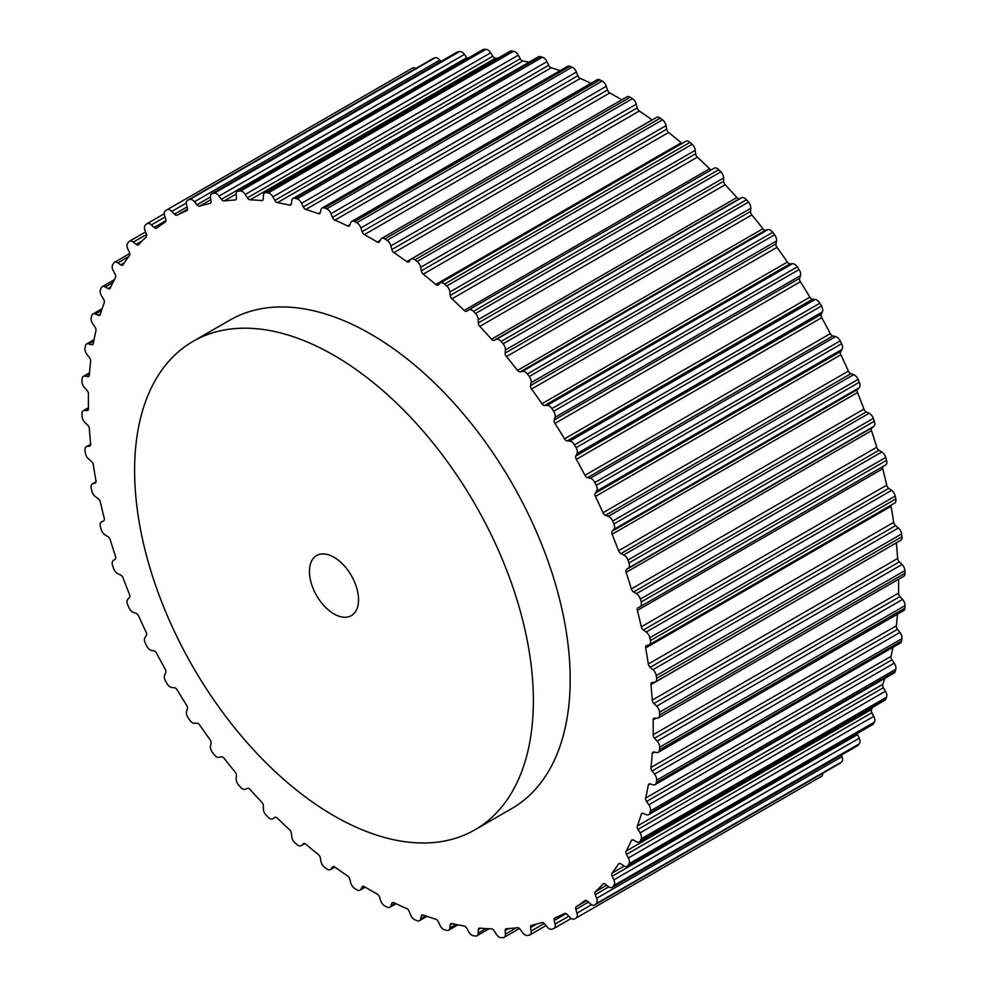 <?xml version="1.0" encoding="UTF-8"?>
<svg xmlns="http://www.w3.org/2000/svg" width="987" height="987" viewBox="0 0 987 987"><rect width="100%" height="100%" fill="white"/><g stroke="black" fill="none" stroke-linecap="round" stroke-linejoin="round"><path stroke-width="1.48" d="M474.981 829.783L511.784 808.538A281.974 162.793 -120 0 0 555.015 582.589A281.974 162.793 -120 0 0 370.804 334.112A281.974 162.793 -120 0 0 229.823 320.146L193.008 341.391A281.974 162.793 -120 0 0 149.79 567.34A281.974 162.793 -120 0 0 333.988 815.817A281.974 162.793 -120 0 0 474.981 829.783A281.974 162.793 -120 0 0 518.2 603.834A281.974 162.793 -120 0 0 333.988 355.357A281.974 162.793 -120 0 0 193.008 341.391M333.988 557.26A34.705 20.036 60 0 1 356.665 587.833A34.705 20.036 60 0 1 351.347 615.641A34.705 20.036 60 0 1 333.988 613.926A34.705 20.036 60 0 1 311.324 583.342A34.705 20.036 60 0 1 316.642 555.533A34.705 20.036 60 0 1 333.988 557.26M326.685 868.856A6.07 3.504 -120 0 0 330.374 869.596A6.07 3.504 -120 0 0 331.015 869.016L332.483 867.03A3.467 1.999 60 0 1 332.853 866.709A3.467 1.999 60 0 1 334.901 867.079A399.402 230.6 -120 0 0 347.671 876A3.467 1.999 60 0 1 349.793 879.121L350.73 882.785A6.07 3.504 -120 0 0 354.543 888.325A408.939 236.103 -120 0 0 356.788 889.768A6.07 3.504 -120 0 0 360.033 890.188A6.07 3.504 -120 0 0 360.897 889.275L362.106 886.98A3.467 1.999 60 0 1 362.587 886.449A3.467 1.999 60 0 1 364.388 886.659A399.402 230.6 -120 0 0 377.219 894.074A3.467 1.999 60 0 1 379.502 897.023L380.711 900.712A6.07 3.504 -120 0 0 384.807 905.943A408.939 236.103 -120 0 0 387.064 907.102A6.07 3.504 -120 0 0 389.853 907.275A6.07 3.504 -120 0 0 390.877 905.967L391.814 903.389A3.467 1.999 60 0 1 392.394 902.636A3.467 1.999 60 0 1 393.936 902.71A399.402 230.6 -120 0 0 406.706 908.533A3.467 1.999 60 0 1 409.111 911.272L410.592 914.961A6.07 3.504 -120 0 0 414.922 919.81A408.939 236.103 -120 0 0 417.156 920.686A6.07 3.504 -120 0 0 419.5 920.649A6.07 3.504 -120 0 0 420.647 918.922L421.289 916.072A3.467 1.999 60 0 1 421.942 915.085A3.467 1.999 60 0 1 423.226 915.048A399.402 230.6 -120 0 0 435.785 919.218A3.467 1.999 60 0 1 438.314 921.722L440.029 925.362A6.07 3.504 -120 0 0 444.557 929.779A408.939 236.103 -120 0 0 446.729 930.359A6.07 3.504 -120 0 0 448.641 930.186A6.07 3.504 -120 0 0 449.862 927.99L450.22 924.918A3.467 1.999 60 0 1 450.911 923.659A3.467 1.999 60 0 1 451.947 923.548A399.402 230.6 -120 0 0 464.161 926.016A3.467 1.999 60 0 1 466.765 928.261L468.714 931.802A6.07 3.504 -120 0 0 473.378 935.75A408.939 236.103 -120 0 0 475.487 936.034A6.07 3.504 -120 0 0 476.968 935.775A6.07 3.504 -120 0 0 478.226 933.073L478.276 929.803A3.467 1.999 60 0 1 478.991 928.261A3.467 1.999 60 0 1 479.781 928.113A399.402 230.6 -120 0 0 491.514 928.853A3.467 1.999 60 0 1 494.166 930.815L496.325 934.22A6.07 3.504 -120 0 0 501.075 937.65A408.939 236.103 -120 0 0 503.086 937.625A6.07 3.504 -120 0 0 504.16 937.342A6.07 3.504 -120 0 0 505.393 934.121L505.147 930.692A3.467 1.999 60 0 1 505.862 928.853A3.467 1.999 60 0 1 506.417 928.693A399.402 230.6 -120 0 0 517.533 927.694A3.467 1.999 60 0 1 520.223 929.347L522.555 932.592A6.07 3.504 -120 0 0 527.354 935.466A408.939 236.103 -120 0 0 529.242 935.133A6.07 3.504 -120 0 0 529.92 934.886A6.07 3.504 -120 0 0 531.105 931.111L530.55 927.558A3.467 1.999 60 0 1 531.228 925.399A3.467 1.999 60 0 1 531.561 925.275A399.402 230.6 -120 0 0 541.949 922.561A3.467 1.999 60 0 1 544.627 923.881L547.131 926.916A6.07 3.504 -120 0 0 551.906 929.211A408.939 236.103 -120 0 0 553.658 928.582A6.07 3.504 -120 0 0 553.978 928.434A6.07 3.504 -120 0 0 555.052 924.091L554.213 920.452A3.467 1.999 60 0 1 554.817 917.972A3.467 1.999 60 0 1 554.953 917.91A399.402 230.6 -120 0 0 564.502 913.493A3.467 1.999 60 0 1 567.143 914.468L569.77 917.281A6.07 3.504 -120 0 0 574.471 918.946A408.939 236.103 -120 0 0 575.273 918.49A408.939 236.103 -120 0 0 576.075 918.033A6.07 3.504 -120 0 0 576.976 913.123L575.853 909.434A3.467 1.999 60 0 1 576.334 906.658A399.402 230.6 -120 0 0 584.921 900.6A3.467 1.999 60 0 1 585.044 900.526A3.467 1.999 60 0 1 587.499 901.23L590.238 903.771A6.07 3.504 -120 0 0 594.532 905.017A6.07 3.504 -120 0 0 594.816 904.82A408.939 236.103 -120 0 0 596.234 903.611A6.07 3.504 -120 0 0 596.641 898.33L595.26 894.654A3.467 1.999 60 0 1 595.457 891.668A399.402 230.6 -120 0 0 602.995 884.031A3.467 1.999 60 0 1 603.279 883.809A3.467 1.999 60 0 1 605.487 884.303L608.288 886.548A6.07 3.504 -120 0 0 612.15 887.412A6.07 3.504 -120 0 0 612.705 886.943A408.939 236.103 -120 0 0 613.926 885.475A6.07 3.504 -120 0 0 613.84 879.886L612.199 876.234A3.467 1.999 60 0 1 612.113 873.088A399.402 230.6 -120 0 0 618.528 863.958A3.467 1.999 60 0 1 618.948 863.551A3.467 1.999 60 0 1 620.897 863.859L623.747 865.796A6.07 3.504 -120 0 0 627.152 866.327A6.07 3.504 -120 0 0 627.942 865.537A408.939 236.103 -120 0 0 628.966 863.81A6.07 3.504 -120 0 0 628.374 857.987L626.498 854.409A3.467 1.999 60 0 1 626.128 851.127A399.402 230.6 -120 0 0 631.347 840.603A3.467 1.999 60 0 1 631.877 839.999A3.467 1.999 60 0 1 633.568 840.147L636.43 841.738A6.07 3.504 -120 0 0 639.391 841.997A6.07 3.504 -120 0 0 640.353 840.838A408.939 236.103 -120 0 0 641.168 838.876A6.07 3.504 -120 0 0 640.082 832.868L637.984 829.401A3.467 1.999 60 0 1 637.343 826.02A399.402 230.6 -120 0 0 641.316 814.213A3.467 1.999 60 0 1 641.932 813.374A3.467 1.999 60 0 1 643.364 813.399L646.201 814.633A6.07 3.504 -120 0 0 648.718 814.67A6.07 3.504 -120 0 0 649.828 813.103A408.939 236.103 -120 0 0 650.408 810.932A6.07 3.504 -120 0 0 648.841 804.8L646.559 801.493A3.467 1.999 60 0 1 645.646 798.051A399.402 230.6 -120 0 0 648.311 785.097A3.467 1.999 60 0 1 648.99 783.999A3.467 1.999 60 0 1 650.174 783.925L652.962 784.801A6.07 3.504 -120 0 0 655.035 784.665A6.07 3.504 -120 0 0 656.232 782.654A408.939 236.103 -120 0 0 656.589 780.285A6.07 3.504 -120 0 0 654.554 774.104L652.099 770.983A3.467 1.999 60 0 1 650.927 767.516A399.402 230.6 -120 0 0 652.271 753.55A3.467 1.999 60 0 1 652.987 752.193A3.467 1.999 60 0 1 653.925 752.057L656.626 752.538A6.07 3.504 -120 0 0 658.267 752.304A6.07 3.504 -120 0 0 659.513 749.799A408.939 236.103 -120 0 0 659.624 747.27A6.07 3.504 -120 0 0 657.157 741.101L654.566 738.214A3.467 1.999 60 0 1 653.147 734.76A399.402 230.6 -120 0 0 653.147 719.93A3.467 1.999 60 0 1 653.863 718.277A3.467 1.999 60 0 1 654.566 718.117L657.157 718.228A6.07 3.504 -120 0 0 658.378 717.944A6.07 3.504 -120 0 0 659.624 714.921A408.939 236.103 -120 0 0 659.513 712.244A6.07 3.504 -120 0 0 656.626 706.174L653.925 703.534A3.467 1.999 60 0 1 652.271 700.141A399.402 230.6 -120 0 0 650.927 684.62A3.467 1.999 60 0 1 651.63 682.659A3.467 1.999 60 0 1 652.099 682.498L654.554 682.214A6.07 3.504 -120 0 0 655.38 681.955A6.07 3.504 -120 0 0 656.589 678.39A408.939 236.103 -120 0 0 656.232 675.614A6.07 3.504 -120 0 0 652.962 669.679L650.174 667.335A3.467 1.999 60 0 1 648.311 664.029A399.402 230.6 -120 0 0 645.646 647.978A3.467 1.999 60 0 1 646.3 645.708A3.467 1.999 60 0 1 646.559 645.597L648.841 644.918A6.07 3.504 -120 0 0 649.286 644.733A6.07 3.504 -120 0 0 650.408 640.6A408.939 236.103 -120 0 0 649.828 637.75A6.07 3.504 -120 0 0 646.201 632.038L643.364 630.002A3.467 1.999 60 0 1 641.316 626.819A399.402 230.6 -120 0 0 637.343 610.422A3.467 1.999 60 0 1 637.923 607.819A3.467 1.999 60 0 1 637.984 607.795L640.082 606.746A6.07 3.504 -120 0 0 640.181 606.684A6.07 3.504 -120 0 0 641.168 601.984A408.939 236.103 -120 0 0 640.353 599.097A6.07 3.504 -120 0 0 636.43 593.656L633.568 591.953A3.467 1.999 60 0 1 631.347 588.931A399.402 230.6 -120 0 0 626.128 572.374A3.467 1.999 60 0 1 626.498 569.511L628.374 568.105A6.07 3.504 -120 0 0 628.966 562.96A408.939 236.103 -120 0 0 627.942 560.048A6.07 3.504 -120 0 0 623.747 554.953L620.897 553.596A3.467 1.999 60 0 1 618.528 550.771A399.402 230.6 -120 0 0 612.113 534.226A3.467 1.999 60 0 1 612.199 531.179L613.84 529.414A6.07 3.504 -120 0 0 613.926 523.949A408.939 236.103 -120 0 0 612.705 521.05A6.07 3.504 -120 0 0 608.288 516.349L605.487 515.362A3.467 1.999 60 0 1 602.995 512.759A399.402 230.6 -120 0 0 595.457 496.412A3.467 1.999 60 0 1 595.26 493.204L596.641 491.119A6.07 3.504 -120 0 0 596.234 485.37A408.939 236.103 -120 0 0 594.816 482.532A6.07 3.504 -120 0 0 590.238 478.276L587.499 477.671A3.467 1.999 60 0 1 584.921 475.315A399.402 230.6 -120 0 0 576.334 459.337A3.467 1.999 60 0 1 575.853 456.006L576.976 453.613A6.07 3.504 -120 0 0 576.075 447.666A408.939 236.103 -120 0 0 574.471 444.903A6.07 3.504 -120 0 0 569.77 441.14L567.143 440.918A3.467 1.999 60 0 1 564.502 438.845A399.402 230.6 -120 0 0 554.953 423.411A3.467 1.999 60 0 1 554.213 420.006L555.052 417.328A6.07 3.504 -120 0 0 553.658 411.234A408.939 236.103 -120 0 0 551.906 408.593A6.07 3.504 -120 0 0 547.131 405.361L544.627 405.521A3.467 1.999 60 0 1 541.949 403.745A399.402 230.6 -120 0 0 531.561 389.038A3.467 1.999 60 0 1 530.55 385.584L531.105 382.66A6.07 3.504 -120 0 0 529.242 376.491A408.939 236.103 -120 0 0 527.354 373.974A6.07 3.504 -120 0 0 522.555 371.322L520.223 371.865A3.467 1.999 60 0 1 517.533 370.409A399.402 230.6 -120 0 0 506.417 356.578A3.467 1.999 60 0 1 505.147 353.112L505.393 349.978A6.07 3.504 -120 0 0 503.086 343.797A408.939 236.103 -120 0 0 501.075 341.453A6.07 3.504 -120 0 0 496.325 339.392L494.166 340.318A3.467 1.999 60 0 1 491.514 339.207A399.402 230.6 -120 0 0 479.781 326.401A3.467 1.999 60 0 1 478.276 322.971L478.226 319.64A6.07 3.504 -120 0 0 475.487 313.521A408.939 236.103 -120 0 0 473.378 311.374A6.07 3.504 -120 0 0 468.813 309.869A6.07 3.504 -120 0 0 468.714 309.93L466.765 311.226A3.467 1.999 60 0 1 466.703 311.263A3.467 1.999 60 0 1 464.161 310.461A399.402 230.6 -120 0 0 451.947 298.827A3.467 1.999 60 0 1 450.22 295.458L449.862 291.979A6.07 3.504 -120 0 0 446.729 285.996A408.939 236.103 -120 0 0 444.557 284.059A6.07 3.504 -120 0 0 440.424 282.961A6.07 3.504 -120 0 0 440.029 283.257L438.314 284.898A3.467 1.999 60 0 1 438.08 285.07A3.467 1.999 60 0 1 435.785 284.49A399.402 230.6 -120 0 0 423.226 274.164A3.467 1.999 60 0 1 421.289 270.894L420.647 267.304A6.07 3.504 -120 0 0 417.156 261.506A408.939 236.103 -120 0 0 414.922 259.815A6.07 3.504 -120 0 0 411.234 259.087A6.07 3.504 -120 0 0 410.592 259.667L409.111 261.641A3.467 1.999 60 0 1 408.754 261.974A3.467 1.999 60 0 1 406.706 261.604A399.402 230.6 -120 0 0 393.936 252.672A3.467 1.999 60 0 1 391.814 249.551L390.877 245.886A6.07 3.504 -120 0 0 387.064 240.347A408.939 236.103 -120 0 0 384.807 238.916A6.07 3.504 -120 0 0 381.562 238.484A6.07 3.504 -120 0 0 380.711 239.409L379.502 241.704A3.467 1.999 60 0 1 379.008 242.222A3.467 1.999 60 0 1 377.219 242.025A399.402 230.6 -120 0 0 364.388 234.61A3.467 1.999 60 0 1 362.106 231.649L360.897 227.96A6.07 3.504 -120 0 0 356.788 222.741A408.939 236.103 -120 0 0 354.543 221.581A6.07 3.504 -120 0 0 351.754 221.409A6.07 3.504 -120 0 0 350.73 222.704L349.793 225.295A3.467 1.999 60 0 1 349.213 226.035A3.467 1.999 60 0 1 347.671 225.974A399.402 230.6 -120 0 0 334.901 220.15A3.467 1.999 60 0 1 332.483 217.399L331.015 213.723A6.07 3.504 -120 0 0 326.685 208.874A408.939 236.103 -120 0 0 324.452 207.998A6.07 3.504 -120 0 0 322.107 208.023A6.07 3.504 -120 0 0 320.96 209.75L320.319 212.6A3.467 1.999 60 0 1 319.665 213.587A3.467 1.999 60 0 1 318.382 213.624A399.402 230.6 -120 0 0 305.822 209.466A3.467 1.999 60 0 1 303.293 206.949L301.578 203.322A6.07 3.504 -120 0 0 297.05 198.893A408.939 236.103 -120 0 0 294.879 198.313A6.07 3.504 -120 0 0 292.966 198.486A6.07 3.504 -120 0 0 291.733 200.682L291.387 203.766A3.467 1.999 60 0 1 290.684 205.012A3.467 1.999 60 0 1 289.66 205.136A399.402 230.6 -120 0 0 277.446 202.656A3.467 1.999 60 0 1 274.842 200.41L272.893 196.869A6.07 3.504 -120 0 0 268.23 192.934A408.939 236.103 -120 0 0 266.12 192.65A6.07 3.504 -120 0 0 264.639 192.909A6.07 3.504 -120 0 0 263.381 195.599L263.332 198.868A3.467 1.999 60 0 1 262.616 200.41A3.467 1.999 60 0 1 261.826 200.571A399.402 230.6 -120 0 0 250.093 199.83A3.467 1.999 60 0 1 247.441 197.869L245.282 194.451A6.07 3.504 -120 0 0 240.532 191.022A408.939 236.103 -120 0 0 238.521 191.046A6.07 3.504 -120 0 0 237.448 191.33A6.07 3.504 -120 0 0 236.201 194.55L236.461 197.992A3.467 1.999 60 0 1 235.745 199.83A3.467 1.999 60 0 1 235.19 199.991A399.402 230.6 -120 0 0 224.074 200.978A3.467 1.999 60 0 1 221.384 199.337L219.04 196.092A6.07 3.504 -120 0 0 214.253 193.218A408.939 236.103 -120 0 0 212.365 193.538A6.07 3.504 -120 0 0 211.687 193.785A6.07 3.504 -120 0 0 210.502 197.56L211.045 201.114A3.467 1.999 60 0 1 210.379 203.273A3.467 1.999 60 0 1 210.034 203.408A399.402 230.6 -120 0 0 199.645 206.123A3.467 1.999 60 0 1 196.968 204.802L194.476 201.755A6.07 3.504 -120 0 0 189.701 199.473A408.939 236.103 -120 0 0 187.949 200.102A6.07 3.504 -120 0 0 187.629 200.25A6.07 3.504 -120 0 0 186.555 204.593L187.394 208.232A3.467 1.999 60 0 1 186.777 210.7A3.467 1.999 60 0 1 186.642 210.774A399.402 230.6 -120 0 0 177.105 215.178A3.467 1.999 60 0 1 174.465 214.204L171.837 211.391A6.07 3.504 -120 0 0 167.124 209.725A408.939 236.103 -120 0 0 166.334 210.182A408.939 236.103 -120 0 0 165.532 210.65A6.07 3.504 -120 0 0 164.632 215.548L165.742 219.237A3.467 1.999 60 0 1 165.273 222.013A399.402 230.6 -120 0 0 156.686 228.071A3.467 1.999 60 0 1 156.563 228.157A3.467 1.999 60 0 1 154.108 227.442L151.369 224.9A6.07 3.504 -120 0 0 147.075 223.667A6.07 3.504 -120 0 0 146.792 223.864A408.939 236.103 -120 0 0 145.373 225.073A6.07 3.504 -120 0 0 144.966 230.341L146.347 234.03A3.467 1.999 60 0 1 146.15 237.003A399.402 230.6 -120 0 0 138.612 244.64A3.467 1.999 60 0 1 138.328 244.875A3.467 1.999 60 0 1 136.12 244.381L133.319 242.123A6.07 3.504 -120 0 0 129.457 241.26A6.07 3.504 -120 0 0 128.902 241.729A408.939 236.103 -120 0 0 127.681 243.209A6.07 3.504 -120 0 0 127.767 248.786L129.408 252.438A3.467 1.999 60 0 1 129.494 255.584A399.402 230.6 -120 0 0 123.079 264.726A3.467 1.999 60 0 1 122.659 265.121A3.467 1.999 60 0 1 120.71 264.812L117.86 262.887A6.07 3.504 -120 0 0 114.443 262.345A6.07 3.504 -120 0 0 113.665 263.134A408.939 236.103 -120 0 0 112.641 264.861A6.07 3.504 -120 0 0 113.234 270.697L115.109 274.263A3.467 1.999 60 0 1 115.479 277.544A399.402 230.6 -120 0 0 110.26 288.081A3.467 1.999 60 0 1 109.73 288.685A3.467 1.999 60 0 1 108.039 288.537L105.177 286.946A6.07 3.504 -120 0 0 102.216 286.686A6.07 3.504 -120 0 0 101.254 287.834A408.939 236.103 -120 0 0 100.44 289.808A6.07 3.504 -120 0 0 101.525 295.816L103.623 299.271A3.467 1.999 60 0 1 104.264 302.651A399.402 230.6 -120 0 0 100.292 314.458A3.467 1.999 60 0 1 99.675 315.297A3.467 1.999 60 0 1 98.244 315.272L95.406 314.039A6.07 3.504 -120 0 0 92.889 314.002A6.07 3.504 -120 0 0 91.779 315.569A408.939 236.103 -120 0 0 91.199 317.752A6.07 3.504 -120 0 0 92.766 323.884L95.048 327.178A3.467 1.999 60 0 1 95.961 330.62A399.402 230.6 -120 0 0 93.296 343.587A3.467 1.999 60 0 1 92.618 344.673A3.467 1.999 60 0 1 91.433 344.747L88.645 343.883A6.07 3.504 -120 0 0 86.572 344.007A6.07 3.504 -120 0 0 85.376 346.03A408.939 236.103 -120 0 0 85.018 348.399A6.07 3.504 -120 0 0 87.053 354.58L89.509 357.689A3.467 1.999 60 0 1 90.681 361.156A399.402 230.6 -120 0 0 89.336 375.122A3.467 1.999 60 0 1 88.62 376.491A3.467 1.999 60 0 1 87.683 376.627L84.981 376.133A6.07 3.504 -120 0 0 83.34 376.368A6.07 3.504 -120 0 0 82.094 378.885A408.939 236.103 -120 0 0 81.97 381.414A6.07 3.504 -120 0 0 84.45 387.57L87.041 390.47A3.467 1.999 60 0 1 88.46 393.912A399.402 230.6 -120 0 0 88.46 408.741A3.467 1.999 60 0 1 87.744 410.395A3.467 1.999 60 0 1 87.041 410.555L84.45 410.456A6.07 3.504 -120 0 0 83.229 410.74A6.07 3.504 -120 0 0 81.97 413.763A408.939 236.103 -120 0 0 82.094 416.428A6.07 3.504 -120 0 0 84.981 422.51L87.683 425.138A3.467 1.999 60 0 1 89.336 428.543A399.402 230.6 -120 0 0 90.681 444.064A3.467 1.999 60 0 1 89.977 446.025A3.467 1.999 60 0 1 89.509 446.173L87.053 446.457A6.07 3.504 -120 0 0 86.227 446.729A6.07 3.504 -120 0 0 85.018 450.294A408.939 236.103 -120 0 0 85.376 453.07A6.07 3.504 -120 0 0 88.645 458.992L91.433 461.348A3.467 1.999 60 0 1 93.296 464.655A399.402 230.6 -120 0 0 95.961 480.694A3.467 1.999 60 0 1 95.307 482.976A3.467 1.999 60 0 1 95.048 483.087L92.766 483.753A6.07 3.504 -120 0 0 92.309 483.951A6.07 3.504 -120 0 0 91.199 488.072A408.939 236.103 -120 0 0 91.779 490.921A6.07 3.504 -120 0 0 95.406 496.634L98.244 498.669A3.467 1.999 60 0 1 100.292 501.852A399.402 230.6 -120 0 0 104.264 518.249A3.467 1.999 60 0 1 103.684 520.852A3.467 1.999 60 0 1 103.623 520.889L101.525 521.938A6.07 3.504 -120 0 0 101.414 521.987A6.07 3.504 -120 0 0 100.44 526.688A408.939 236.103 -120 0 0 101.254 529.587A6.07 3.504 -120 0 0 105.177 535.016L108.039 536.731A3.467 1.999 60 0 1 110.26 539.753A399.402 230.6 -120 0 0 115.479 556.31A3.467 1.999 60 0 1 115.109 559.173L113.234 560.579A6.07 3.504 -120 0 0 112.641 565.724A408.939 236.103 -120 0 0 113.665 568.635A6.07 3.504 -120 0 0 117.86 573.718L120.71 575.076A3.467 1.999 60 0 1 123.079 577.901A399.402 230.6 -120 0 0 129.494 594.458A3.467 1.999 60 0 1 129.408 597.505L127.767 599.257A6.07 3.504 -120 0 0 127.681 604.735A408.939 236.103 -120 0 0 128.902 607.622A6.07 3.504 -120 0 0 133.319 612.322L136.12 613.309A3.467 1.999 60 0 1 138.612 615.913A399.402 230.6 -120 0 0 146.15 632.272A3.467 1.999 60 0 1 146.347 635.468L144.966 637.565A6.07 3.504 -120 0 0 145.373 643.302A408.939 236.103 -120 0 0 146.792 646.152A6.07 3.504 -120 0 0 151.369 650.396L154.108 651.013A3.467 1.999 60 0 1 156.686 653.357A399.402 230.6 -120 0 0 165.273 669.346A3.467 1.999 60 0 1 165.742 672.665L164.632 675.059A6.07 3.504 -120 0 0 165.532 681.018A408.939 236.103 -120 0 0 167.124 683.769A6.07 3.504 -120 0 0 171.837 687.532L174.465 687.766A3.467 1.999 60 0 1 177.105 689.839A399.402 230.6 -120 0 0 186.642 705.261A3.467 1.999 60 0 1 187.394 708.666L186.555 711.343A6.07 3.504 -120 0 0 187.949 717.438A408.939 236.103 -120 0 0 189.701 720.091A6.07 3.504 -120 0 0 194.476 723.311L196.968 723.163A3.467 1.999 60 0 1 199.645 724.927A399.402 230.6 -120 0 0 210.034 739.645A3.467 1.999 60 0 1 211.045 743.1L210.502 746.024A6.07 3.504 -120 0 0 212.365 752.193A408.939 236.103 -120 0 0 214.253 754.697A6.07 3.504 -120 0 0 219.04 757.362L221.384 756.819A3.467 1.999 60 0 1 224.074 758.263A399.402 230.6 -120 0 0 235.19 772.093A3.467 1.999 60 0 1 236.461 775.56L236.201 778.706A6.07 3.504 -120 0 0 238.521 784.887A408.939 236.103 -120 0 0 240.532 787.219A6.07 3.504 -120 0 0 245.282 789.279L247.441 788.366A3.467 1.999 60 0 1 250.093 789.477A399.402 230.6 -120 0 0 261.826 802.283A3.467 1.999 60 0 1 263.332 805.713L263.381 809.044A6.07 3.504 -120 0 0 266.12 815.163A408.939 236.103 -120 0 0 268.23 817.31A6.07 3.504 -120 0 0 272.782 818.815A6.07 3.504 -120 0 0 272.893 818.741L274.842 817.458A3.467 1.999 60 0 1 274.904 817.421A3.467 1.999 60 0 1 277.446 818.223A399.402 230.6 -120 0 0 289.66 829.857A3.467 1.999 60 0 1 291.387 833.213L291.733 836.692A6.07 3.504 -120 0 0 294.879 842.688A408.939 236.103 -120 0 0 297.05 844.613A6.07 3.504 -120 0 0 301.183 845.711A6.07 3.504 -120 0 0 301.578 845.415L303.293 843.774A3.467 1.999 60 0 1 303.515 843.614A3.467 1.999 60 0 1 305.822 844.181A399.402 230.6 -120 0 0 318.382 854.52A3.467 1.999 60 0 1 320.319 857.777L320.96 861.367A6.07 3.504 -120 0 0 324.452 867.166A408.939 236.103 -120 0 0 326.685 868.856M415.811 68.51A6.07 3.504 60 0 0 412.529 68.054A408.939 236.103 -120 0 0 411.727 68.51L166.334 210.182M432.738 58.776A6.07 3.504 60 0 1 433.022 58.566A6.07 3.504 60 0 1 433.342 58.418L187.949 200.102M440.967 61.416L439.869 60.084A6.07 3.504 60 0 0 435.094 57.789A408.939 236.103 -120 0 0 433.342 58.418M211.687 193.785L457.08 52.114A6.07 3.504 60 0 1 457.758 51.867L212.365 193.538M467.53 58.492A3.467 1.999 -120 0 1 466.777 57.653L464.445 54.408A6.07 3.504 60 0 0 459.646 51.534A408.939 236.103 -120 0 0 457.758 51.867M237.448 191.33L482.84 49.658A6.07 3.504 60 0 1 483.914 49.375L238.521 191.046M497.892 58.245A399.402 230.6 60 0 0 495.486 58.147A3.467 1.999 -120 0 1 492.834 56.185L490.675 52.78A6.07 3.504 60 0 0 485.925 49.35A408.939 236.103 -120 0 0 483.914 49.375M264.639 192.909L510.032 51.225A6.07 3.504 60 0 1 511.513 50.966L266.12 192.65M529.094 62.156A399.402 230.6 60 0 0 522.839 60.984A3.467 1.999 -120 0 1 520.235 58.739L518.286 55.198A6.07 3.504 60 0 0 513.622 51.25A408.939 236.103 -120 0 0 511.513 50.966M292.966 198.486L538.359 56.814A6.07 3.504 60 0 1 540.271 56.641L294.879 198.313M560.061 70.645A399.402 230.6 60 0 0 551.215 67.782A3.467 1.999 -120 0 1 548.686 65.278L546.971 61.638A6.07 3.504 60 0 0 542.443 57.221A408.939 236.103 -120 0 0 540.271 56.641M322.107 208.023L567.5 66.351A6.07 3.504 60 0 1 569.844 66.314L324.452 207.998M590.979 83.29A399.402 230.6 60 0 0 580.294 78.466A3.467 1.999 -120 0 1 577.888 75.728L576.408 72.039A6.07 3.504 60 0 0 572.078 67.19A408.939 236.103 -120 0 0 569.844 66.314M351.754 221.409L597.147 79.725A6.07 3.504 60 0 1 599.936 79.898L354.543 221.581M621.748 99.823A399.402 230.6 60 0 0 609.781 92.926A3.467 1.999 -120 0 1 607.498 89.977L606.289 86.288A6.07 3.504 60 0 0 602.193 81.057A408.939 236.103 -120 0 0 599.936 79.898M381.562 238.484L626.967 96.812A6.07 3.504 60 0 1 630.212 97.232L384.807 238.916M652.173 119.982A3.467 1.999 -120 0 1 652.099 119.92A399.402 230.6 60 0 0 639.329 111A3.467 1.999 -120 0 1 637.207 107.879L636.27 104.215A6.07 3.504 60 0 0 632.457 98.675A408.939 236.103 -120 0 0 630.212 97.232M411.234 259.087L656.626 117.404A6.07 3.504 60 0 1 660.315 118.144L414.922 259.815M682.14 143.411A3.467 1.999 -120 0 1 681.178 142.819A399.402 230.6 60 0 0 668.618 132.48A3.467 1.999 -120 0 1 666.681 129.223L666.04 125.633A6.07 3.504 60 0 0 662.548 119.834A408.939 236.103 -120 0 0 660.315 118.144M685.422 141.585A6.07 3.504 60 0 1 685.817 141.289A6.07 3.504 60 0 1 689.95 142.387L444.557 284.059M711.528 169.739A3.467 1.999 -120 0 1 709.554 168.777A399.402 230.6 60 0 0 697.34 157.143A3.467 1.999 -120 0 1 695.613 153.787L695.267 150.308A6.07 3.504 60 0 0 692.121 144.312A408.939 236.103 -120 0 0 689.95 142.387M468.924 309.807L714.107 168.259A6.07 3.504 60 0 1 714.218 168.185A6.07 3.504 60 0 1 718.77 169.69L473.378 311.374M640.292 606.623L885.475 465.062A6.07 3.504 60 0 0 885.586 465.013A6.07 3.504 60 0 0 886.56 460.312A408.939 236.103 -120 0 0 885.746 457.413A6.07 3.504 60 0 0 881.823 451.984L878.961 450.269A3.467 1.999 -120 0 1 876.74 447.247A399.402 230.6 60 0 0 871.521 430.69A3.467 1.999 -120 0 1 871.891 427.827L873.766 426.421A6.07 3.504 60 0 0 874.359 421.276A408.939 236.103 -120 0 0 873.335 418.365A6.07 3.504 60 0 0 869.14 413.282L866.29 411.924A3.467 1.999 -120 0 1 863.921 409.099A399.402 230.6 60 0 0 857.506 392.542A3.467 1.999 -120 0 1 857.592 389.495L859.233 387.743A6.07 3.504 60 0 0 859.319 382.265A408.939 236.103 -120 0 0 858.098 379.378A6.07 3.504 60 0 0 853.681 374.678L850.88 373.691A3.467 1.999 -120 0 1 848.388 371.087A399.402 230.6 60 0 0 840.85 354.728A3.467 1.999 -120 0 1 840.653 351.532L842.034 349.435A6.07 3.504 60 0 0 841.627 343.698A408.939 236.103 -120 0 0 840.208 340.848A6.07 3.504 60 0 0 835.631 336.604L832.892 335.987A3.467 1.999 -120 0 1 830.314 333.643A399.402 230.6 60 0 0 821.727 317.654A3.467 1.999 -120 0 1 821.258 314.335L822.368 311.941A6.07 3.504 60 0 0 821.468 305.982A408.939 236.103 -120 0 0 819.876 303.231A6.07 3.504 60 0 0 815.163 299.468L812.535 299.234A3.467 1.999 -120 0 1 809.895 297.161A399.402 230.6 60 0 0 800.358 281.739A3.467 1.999 -120 0 1 799.606 278.334L800.445 275.657A6.07 3.504 60 0 0 799.051 269.562A408.939 236.103 -120 0 0 797.299 266.909A6.07 3.504 60 0 0 792.524 263.689L790.032 263.837A3.467 1.999 -120 0 1 787.355 262.073A399.402 230.6 60 0 0 776.966 247.355A3.467 1.999 -120 0 1 775.955 243.9L776.498 240.976A6.07 3.504 60 0 0 774.635 234.807A408.939 236.103 -120 0 0 772.747 232.303A6.07 3.504 60 0 0 767.96 229.638L765.616 230.181A3.467 1.999 -120 0 1 762.926 228.737A399.402 230.6 60 0 0 751.81 214.907A3.467 1.999 -120 0 1 750.539 211.44L750.799 208.294A6.07 3.504 60 0 0 748.479 202.113A408.939 236.103 -120 0 0 746.468 199.781A6.07 3.504 60 0 0 741.718 197.721L739.559 198.634A3.467 1.999 -120 0 1 736.907 197.523A399.402 230.6 60 0 0 725.174 184.717A3.467 1.999 -120 0 1 723.668 181.287L723.619 177.956A6.07 3.504 60 0 0 720.88 171.837A408.939 236.103 -120 0 0 718.77 169.69M882.896 466.555A3.467 1.999 -120 0 0 882.736 468.751A399.402 230.6 60 0 1 886.708 485.148A3.467 1.999 -120 0 0 888.756 488.331L891.594 490.366A6.07 3.504 60 0 1 895.221 496.079L649.828 637.75M649.286 644.733L894.691 503.049A6.07 3.504 60 0 0 895.801 498.928A408.939 236.103 -120 0 0 895.221 496.079M891.002 505.184A3.467 1.999 -120 0 0 891.039 506.306A399.402 230.6 60 0 1 893.704 522.345A3.467 1.999 -120 0 0 895.567 525.652L898.355 528.008A6.07 3.504 60 0 1 901.624 533.93L656.232 675.614M655.38 681.955L900.773 540.271A6.07 3.504 60 0 0 901.982 536.706A408.939 236.103 -120 0 0 901.624 533.93M896.319 542.85A3.467 1.999 -120 0 0 896.319 542.936A399.402 230.6 60 0 1 897.664 558.457A3.467 1.999 -120 0 0 899.317 561.862L902.019 564.49A6.07 3.504 60 0 1 904.906 570.572L659.513 712.244M658.378 717.944L903.771 576.26A6.07 3.504 60 0 0 905.03 573.237A408.939 236.103 -120 0 0 904.906 570.572M898.565 579.27A399.402 230.6 60 0 1 898.54 593.088A3.467 1.999 -120 0 0 899.959 596.53L902.55 599.43A6.07 3.504 60 0 1 905.03 605.586L659.624 747.27M658.267 752.304L903.66 610.632A6.07 3.504 60 0 0 904.906 608.115A408.939 236.103 -120 0 0 905.03 605.586M897.491 614.185A399.402 230.6 60 0 1 896.319 625.844A3.467 1.999 -120 0 0 897.491 629.311L899.947 632.42A6.07 3.504 60 0 1 901.982 638.601L656.589 780.285M655.035 784.665L900.428 642.993A6.07 3.504 60 0 0 901.624 640.97A408.939 236.103 -120 0 0 901.982 638.601M892.976 647.287A399.402 230.6 60 0 1 891.039 656.38A3.467 1.999 -120 0 0 891.952 659.822L894.234 663.116A6.07 3.504 60 0 1 895.801 669.248L650.408 810.932M648.718 814.67L894.111 672.998A6.07 3.504 60 0 0 895.221 671.431A408.939 236.103 -120 0 0 895.801 669.248M884.846 678.34A399.402 230.6 60 0 1 882.736 684.349A3.467 1.999 -120 0 0 883.377 687.729L885.475 691.184A6.07 3.504 60 0 1 886.56 697.192L641.168 838.876M639.391 841.997L884.784 700.314A6.07 3.504 60 0 0 885.746 699.166A408.939 236.103 -120 0 0 886.56 697.192M872.644 707.321A399.402 230.6 60 0 1 871.521 709.456A3.467 1.999 -120 0 0 871.891 712.737L873.766 716.303A6.07 3.504 60 0 1 874.359 722.139L628.966 863.81M627.152 866.327L872.557 724.655A6.07 3.504 60 0 0 873.335 723.866A408.939 236.103 -120 0 0 874.359 722.139M857.234 733.489A3.467 1.999 -120 0 0 857.592 734.562L859.233 738.214A6.07 3.504 60 0 1 859.319 743.791L613.926 885.475M612.15 887.412L857.543 745.74A6.07 3.504 60 0 0 858.098 745.271A408.939 236.103 -120 0 0 859.319 743.791M841.43 755.043L842.034 756.659A6.07 3.504 60 0 1 841.627 761.927L596.234 903.611M839.604 763.494A6.07 3.504 60 0 0 839.925 763.333A6.07 3.504 60 0 0 840.208 763.136A408.939 236.103 -120 0 0 841.627 761.927M822.702 773.277A6.07 3.504 60 0 1 821.468 776.35L576.075 918.033M575.273 918.49L820.666 776.818A408.939 236.103 -120 0 0 821.468 776.35M334.655 866.919L331.015 869.016M333.335 866.549L332.483 867.03M304.786 843.564L301.578 845.415M95.986 481.903L92.766 483.753M90.348 445.692L89.509 446.173M90.693 444.36L87.053 446.457M88.225 409.876L87.041 410.555M88.448 408.149L84.45 410.456M89.212 375.751L87.683 376.627M89.447 373.555L84.981 376.133M93.271 343.686L91.433 344.747M93.79 340.91L88.645 343.883M100.427 314.014L98.244 315.272M101.538 310.498L95.406 314.039M110.778 286.958L108.039 288.537M112.937 282.467L105.177 286.946M124.436 262.665L120.71 264.812M128.729 256.608L117.86 262.887M142.19 240.877L136.12 244.381M146.508 234.511L133.319 242.123M165.939 220.619L154.108 227.442M165.063 216.992L151.369 224.9M412.529 68.054L167.124 209.725M187.505 209.182L177.105 215.178M187.098 206.912L174.465 214.204M186.37 203.001L171.837 211.391M435.094 57.789L189.701 199.473M210.663 203.051L210.034 203.408M210.823 199.67L199.645 206.123M210.441 197.018L196.968 204.802M439.869 60.084L194.476 201.755M459.646 51.534L214.253 193.218M236.164 199.423L235.19 199.991M236.189 193.983L224.074 200.978M466.777 57.653L221.384 199.337M464.445 54.408L219.04 196.092M485.925 49.35L240.532 191.022M263.147 199.806L261.826 200.571M495.486 58.147L250.093 199.83M492.834 56.185L247.441 197.869M490.675 52.78L245.282 194.451M513.622 51.25L268.23 192.934M291.301 204.186L289.66 205.136M522.839 60.984L277.446 202.656M520.235 58.739L274.842 200.41M518.286 55.198L272.893 196.869M542.443 57.221L297.05 198.893M320.343 212.501L318.382 213.624M551.215 67.782L305.822 209.466M548.686 65.278L303.293 206.949M546.971 61.638L301.578 203.322M572.078 67.19L326.685 208.874M350.04 224.604L347.671 225.974M580.294 78.466L334.901 220.15M577.888 75.728L332.483 217.399M576.408 72.039L331.015 213.723M602.193 81.057L356.788 222.741M380.254 240.273L377.219 242.025M609.781 92.926L364.388 234.61M607.498 89.977L362.106 231.649M606.289 86.288L360.897 227.96M632.457 98.675L387.064 240.347M652.099 119.92L406.706 261.604M639.329 111L393.936 252.672M637.207 107.879L391.814 249.551M636.27 104.215L390.877 245.886M662.548 119.834L417.156 261.506M681.178 142.819L435.785 284.49M668.618 132.48L423.226 274.164M666.681 129.223L421.289 270.894M666.04 125.633L420.647 267.304M692.121 144.312L446.729 285.996M709.554 168.777L464.161 310.461M697.34 157.143L451.947 298.827M695.613 153.787L450.22 295.458M695.267 150.308L449.862 291.979M720.88 171.837L475.487 313.521M746.468 199.781L501.075 341.453M741.718 197.721L496.325 339.392M739.559 198.634L494.166 340.318M736.907 197.523L491.514 339.207M725.174 184.717L479.781 326.401M723.668 181.287L478.276 322.971M723.619 177.956L478.226 319.64M748.479 202.113L503.086 343.797M772.747 232.303L527.354 373.974M767.96 229.638L522.555 371.322M765.616 230.181L520.223 371.865M762.926 228.737L517.533 370.409M751.81 214.907L506.417 356.578M750.539 211.44L505.147 353.112M750.799 208.294L505.393 349.978M774.635 234.807L529.242 376.491M797.299 266.909L551.906 408.593M792.524 263.689L547.131 405.361M790.032 263.837L544.627 405.521M787.355 262.073L541.949 403.745M776.966 247.355L531.561 389.038M775.955 243.9L530.55 385.584M776.498 240.976L531.105 382.66M799.051 269.562L553.658 411.234M819.876 303.231L574.471 444.903M815.163 299.468L569.77 441.14M812.535 299.234L567.143 440.918M809.895 297.161L564.502 438.845M800.358 281.739L554.953 423.411M799.606 278.334L554.213 420.006M800.445 275.657L555.052 417.328M821.468 305.982L576.075 447.666M840.208 340.848L594.816 482.532M835.631 336.604L590.238 478.276M832.892 335.987L587.499 477.671M830.314 333.643L584.921 475.315M821.727 317.654L576.334 459.337M821.258 314.335L575.853 456.006M822.368 311.941L576.976 453.613M841.627 343.698L596.234 485.37M858.098 379.378L612.705 521.05M853.681 374.678L608.288 516.349M850.88 373.691L605.487 515.362M848.388 371.087L602.995 512.759M840.85 354.728L595.457 496.412M840.653 351.532L595.26 493.204M842.034 349.435L596.641 491.119M859.319 382.265L613.926 523.949M873.335 418.365L627.942 560.048M869.14 413.282L623.747 554.953M866.29 411.924L620.897 553.596M863.921 409.099L618.528 550.771M857.506 392.542L612.113 534.226M857.592 389.495L612.199 531.179M859.233 387.743L613.84 529.414M874.359 421.276L628.966 562.96M885.746 457.413L640.353 599.097M881.823 451.984L636.43 593.656M878.961 450.269L633.568 591.953M876.74 447.247L631.347 588.931M871.521 430.69L626.128 572.374M871.891 427.827L626.498 569.511M873.766 426.421L628.374 568.105M886.56 460.312L641.168 601.984M891.594 490.366L646.201 632.038M888.756 488.331L643.364 630.002M886.708 485.148L641.316 626.819M882.736 468.751L637.343 610.422M895.801 498.928L650.408 640.6M898.355 528.008L652.962 669.679M895.567 525.652L650.174 667.335M893.704 522.345L648.311 664.029M891.039 506.306L645.646 647.978M901.982 536.706L656.589 678.39M902.019 564.49L656.626 706.174M899.317 561.862L653.925 703.534M897.664 558.457L652.271 700.141M896.319 542.936L650.927 684.62M905.03 573.237L659.624 714.921M902.55 599.43L657.157 741.101M899.959 596.53L654.566 738.214M898.54 593.088L653.147 734.76M656.182 718.178L653.147 719.93M904.906 608.115L659.513 749.799M899.947 632.42L654.554 774.104M897.491 629.311L652.099 770.983M896.319 625.844L650.927 767.516M654.64 752.18L652.271 753.55M901.624 640.97L656.232 782.654M894.234 663.116L648.841 804.8M891.952 659.822L646.559 801.493M891.039 656.38L645.646 798.051M650.273 783.962L648.311 785.097M895.221 671.431L649.828 813.103M885.475 691.184L640.082 832.868M883.377 687.729L637.984 829.401M882.736 684.349L637.343 826.02M642.956 813.263L641.316 814.213M885.746 699.166L640.353 840.838M873.766 716.303L628.374 857.987M871.891 712.737L626.498 854.409M871.521 709.456L626.128 851.127M632.667 839.838L631.347 840.603M873.335 723.866L627.942 865.537M859.233 738.214L613.84 879.886M857.592 734.562L612.199 876.234M624.228 866.092L612.113 873.088M619.503 863.391L618.528 863.958M858.098 745.271L612.705 886.943M842.034 756.659L596.641 898.33M608.732 886.869L595.26 894.654M606.635 885.216L595.457 891.668M603.625 883.673L602.995 884.031M840.208 763.136L594.816 904.82M591.509 904.734L576.976 913.123M588.486 902.143L575.853 909.434M586.722 900.662L576.334 906.658M568.746 916.183L555.052 924.091M566.044 913.617L554.213 920.452M544.293 923.499L531.105 931.111M536.632 924.054L530.55 927.558M516.263 927.842L505.393 934.121M508.885 928.533L505.147 930.692M485.986 928.594L478.226 933.073M481.014 928.224L478.276 929.803M456.006 924.449L449.862 927.99M452.404 923.647L450.22 924.918M425.792 915.961L420.647 918.922M423.127 915.011L421.289 916.072M395.355 903.389L390.877 905.967M393.332 902.5L391.814 903.389M364.894 886.968L360.897 889.275M363.29 886.289L362.106 886.98M334.827 867.018L330.374 869.596M304.86 843.589L301.183 845.711M95.998 481.816L92.309 483.951M90.681 444.15L86.227 446.729M88.435 407.73L83.229 410.74M89.509 372.815L83.34 376.368M94.024 339.713L86.572 344.007M102.154 308.66L92.889 314.002M114.356 279.679L102.216 286.686M129.766 253.511L114.443 262.345M145.57 231.957L129.457 241.26M164.298 213.723L147.075 223.667M433.022 58.566L187.629 200.25M685.817 141.289L440.424 282.961M714.218 168.185L468.813 309.869M885.586 465.013L640.181 606.684M839.925 763.333L594.532 905.017M571.189 918.49L553.978 928.434M546.033 925.584L529.92 934.886M519.47 928.508L504.16 937.342M489.108 928.755L476.968 935.775M457.906 924.844L448.641 930.186M426.939 916.355L419.5 920.649M396.021 903.71L389.853 907.275M365.252 887.177L360.033 890.188"/></g></svg>
